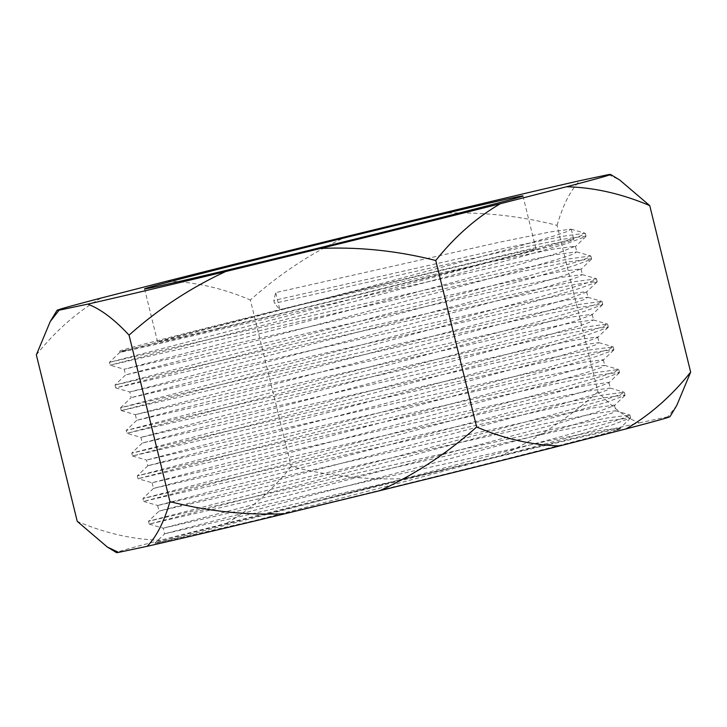 <?xml version="1.0" encoding="UTF-8"?>
<svg xmlns="http://www.w3.org/2000/svg" width="727" height="727" viewBox="0 0 727 727"><rect width="100%" height="100%" fill="white"/><g stroke="black" fill="none" stroke-linecap="round" stroke-linejoin="round"><path stroke-width="0.55" stroke-dasharray="3.63 2.73" d="M441.834 213.302C480.611 211.639 519.023 215.655 557.055 225.37L597.948 391.853C612.516 407.583 626.283 417.925 639.26 422.878A284.984 2.717 -13.8 0 0 581.509 436.3A284.984 2.717 -13.8 0 0 501.312 455.465L406.475 478.539A284.984 2.717 -13.8 0 0 226.624 523.276L160.449 540.243A284.984 2.717 -13.8 0 0 116.502 552.584M218.064 328.404A194.827 1.854 166.2 0 1 157.568 341.863A194.827 1.854 166.2 0 1 270.917 312.274A194.827 1.854 166.2 0 1 475.476 262.383A194.827 1.854 166.2 0 1 535.972 248.916A194.827 1.854 166.2 0 1 422.623 278.514A194.827 1.854 166.2 0 1 218.064 328.404M620.285 428.821A233.794 2.226 166.2 0 1 614.433 430.775L620.076 427.994L620.285 428.821A233.794 2.226 166.2 0 0 547.685 444.969A233.794 2.226 166.2 0 0 444.451 469.769L164.729 533.772L398.687 472.495L555.937 430.139L612.225 413L615.633 410.773L594.468 413.618L542.578 424.159L378.967 460.718L159.158 511.063L393.107 449.795L550.366 407.429L595.004 394.316L606.654 390.29L610.053 388.073L588.888 390.917L536.999 401.458L373.387 438.017L153.461 488.426L387.536 427.094L544.787 384.728L589.424 371.606L601.075 367.589L604.482 365.372L583.308 368.216L531.419 378.758L367.817 415.317L147.881 465.725L381.957 404.385L539.207 362.028L583.854 348.905L595.495 344.889L598.903 342.662L577.738 345.507L525.848 356.048L362.237 392.616L142.301 443.034L376.377 381.684L533.636 339.327L578.274 326.205L589.924 322.188L593.323 319.962L572.158 322.806L520.268 333.348L356.657 369.907L136.731 420.315L370.806 358.984L528.056 316.618L572.694 303.495L584.344 299.479L587.752 297.261L566.587 300.106L514.689 310.647L351.086 347.206L131.142 397.633L365.227 336.283L522.486 293.917L567.124 280.795L578.765 276.778L582.254 274.579L561.008 277.405L509.118 287.937L345.507 324.506L125.571 374.923L359.647 313.573L516.906 271.216L561.544 258.094L573.194 254.077L576.675 251.878L555.428 254.695L503.538 265.237C416.371 283.794 261.893 319.762 181.287 338.491C124.535 351.732 107.451 355.339 130.006 349.305A233.794 2.226 166.2 0 1 119.728 351.159A233.794 2.226 166.2 0 1 279.868 309.629A233.794 2.226 166.2 0 1 573.812 239.628A233.794 2.226 166.2 0 1 381.193 289.201A233.794 2.226 166.2 0 1 130.006 349.305L354.076 290.873L511.326 248.507L555.964 235.394L567.614 231.368L571.022 229.15L549.857 231.995L497.959 242.536L275.697 292.618L273.815 300.478L274.515 303.313L279.877 309.638L275.697 292.618M620.076 427.994L599.03 430.575L546.759 441.189L383.147 477.748L163.221 528.184L397.287 466.825L554.547 424.459L597.303 411.936L614.351 405.584L614.315 405.13L593.459 407.874L541.179 418.488L377.577 455.047L157.632 505.474L391.717 444.115L548.967 401.758L591.723 389.236L608.772 382.884L608.735 382.42L587.879 385.174L535.608 395.779L371.997 432.347L152.052 482.764L386.137 421.415L543.396 379.049L586.153 366.526L603.201 360.183L603.165 359.72L582.309 362.464L530.028 373.078L366.417 409.637L146.49 460.073L380.566 398.714L537.816 356.348L580.573 343.826L597.621 337.473L597.585 337.019L576.729 339.763L524.449 350.378L360.846 386.937L140.92 437.372L374.987 376.013L532.237 333.648L575.002 321.125L592.042 314.773L592.014 314.309L571.149 317.063L518.878 327.668L355.267 364.236L135.34 414.672L369.407 353.304L526.666 310.947L569.423 298.424L586.471 292.072L586.435 291.609L565.579 294.362L513.298 304.967L349.687 341.536L129.769 391.962L363.836 330.603L521.086 288.237L563.843 275.715L580.855 268.908L559.999 271.653L507.719 282.267L344.116 318.826L124.19 369.261L358.257 307.903L515.516 265.537L558.272 253.014L575.284 246.208L554.419 248.952L502.148 259.566C444.461 271.871 354.903 292.245 279.877 309.638M444.451 469.769L230.75 522.804C171.981 537.816 147.545 544.514 157.441 542.905L255.477 520.396L401.586 482.437L567.387 437.936L612.543 424.786L630.627 417.88L608.463 420.688L553.374 431.947L380.948 470.642L149.189 524.103L396.006 459.737L561.807 415.235L606.963 402.086L624.902 395.47L624.856 395.006L602.883 397.987L547.794 409.246L375.368 447.941L143.61 501.403L390.426 437.036L556.237 392.535L601.393 379.385L619.322 372.769L619.277 372.306L597.312 375.277L542.224 386.546L369.798 425.24L138.039 478.702L384.856 414.335L550.657 369.834L595.813 356.675L613.742 350.06L613.697 349.605L591.733 352.577L536.644 363.836L364.218 402.531L132.459 455.993L379.276 391.626L545.077 347.124L590.233 333.975L608.172 327.359L608.126 326.905L586.153 329.876L531.064 341.136L358.638 379.83L126.88 433.292L373.705 368.925L539.507 324.424L584.662 311.274L602.592 304.658L602.547 304.195L580.582 307.176L525.494 318.435L353.068 357.13L121.309 410.591L368.126 346.225L533.927 301.723L579.083 288.574L597.012 281.958L596.976 281.494L575.002 284.466L519.914 295.735L347.488 334.429L115.729 387.891L129.769 391.962L131.142 397.633L120.6 407.729L367.426 343.389L533.236 298.888L580.3 285.129L592.587 280.931L596.467 278.823L573.966 281.694L519.214 292.89L346.797 331.585L115.02 385.037L361.855 320.68L527.657 276.178L574.73 262.42L587.016 258.221L590.633 255.931L568.396 258.994L513.644 270.19L341.217 308.884L109.45 362.337L356.275 297.979L522.077 253.478L569.15 239.719L581.436 235.521L585.053 233.231L562.816 236.284L508.064 247.489L273.815 300.478M136.731 420.315L126.18 430.439L126.871 433.283L140.92 437.372L142.301 443.034L131.76 453.139L378.585 388.791L544.387 344.289L591.46 330.531L603.746 326.332L607.363 324.042L585.126 327.095L530.374 338.3L357.948 376.995L126.171 430.448L373.006 366.09L538.807 321.588L585.88 307.83L598.167 303.632L601.847 301.36L579.546 304.395L524.794 315.591L352.368 354.294L120.6 407.729M132.459 455.993L146.481 460.064L147.872 465.743M157.632 505.474L159.022 511.145L148.49 521.25L395.306 456.901L561.117 412.4L608.19 398.641L620.476 394.443L624.093 392.153L601.856 395.206L547.104 406.411L374.678 445.106L142.901 498.558L389.736 434.201L555.537 389.699L602.61 375.941L614.897 371.742L618.513 369.443L596.276 372.506L541.524 383.702L369.098 422.396L137.33 475.849L384.156 411.491L549.957 366.99L597.031 353.24L609.317 349.042L613.197 346.933L590.697 349.805L535.944 361.001L363.518 399.696L131.751 453.148L132.45 455.983M149.189 524.103L163.221 528.184L164.611 533.836L154.906 543.142L157.441 542.905L400.886 479.602L566.687 435.1L613.761 421.342L626.047 417.144L629.927 415.044L607.427 417.916L552.674 429.112L380.248 467.806L148.481 521.259L149.18 524.094M639.26 422.878L667.931 416.78A284.984 2.717 -13.8 0 1 669.994 416.635M255.477 520.396C384.047 489.762 588.216 438.808 614.433 430.775M119.728 351.159L119.991 352.222L130.006 349.305M406.475 478.539C367.689 480.211 329.286 476.185 291.245 466.48L250.352 299.987C279.695 273.834 311.91 252.632 346.997 236.375M291.245 466.48C272.107 490.452 250.57 509.391 226.624 523.276M160.449 540.243C132.85 539.534 105.115 533.236 77.244 521.368M36.35 354.876C55.488 330.894 77.026 311.965 100.971 298.079M167.146 281.104C194.754 281.822 222.489 288.11 250.352 299.987M597.948 391.853C568.614 418.007 536.399 439.208 501.312 455.465M676.773 405.439L667.931 416.78M557.055 225.37C562.852 205.259 570.422 190.374 579.782 180.714M608.444 174.616L619.631 179.942M137.33 475.849L138.021 478.693L152.07 482.773M115.02 385.037L115.72 387.882L362.546 323.524L528.356 279.023L573.503 265.864L591.442 259.248L591.396 258.794L569.423 261.765L514.334 273.025L341.917 311.719L110.15 365.181L356.975 300.814L522.777 256.313L567.932 243.163L585.862 236.548L585.817 236.093L563.852 239.065L508.764 250.324L274.515 303.313M157.568 341.863L144.555 288.892M120 352.204L109.45 362.328L110.141 365.172L124.19 369.261L125.571 374.923L115.03 385.028M135.331 414.654L136.721 420.333M152.052 482.764L153.452 488.444M575.466 246.371L576.865 252.042M581.046 269.072L582.436 274.742M586.616 291.772L588.016 297.452M592.196 314.473L593.596 320.153M597.776 337.183L599.166 342.853M603.346 359.883L604.746 365.554M608.926 382.584L610.317 388.263M614.506 405.284L615.896 410.964M535.972 248.916L522.958 195.945M629.927 415.044L630.627 417.88M624.348 392.335L625.047 395.179M153.461 488.426L142.91 498.54L143.601 501.394M618.777 369.634L619.477 372.469M613.197 346.933L613.897 349.769M607.627 324.224L608.317 327.068M602.047 301.523L602.747 304.359M120.6 407.747L121.291 410.582M596.467 278.823L597.167 281.658M590.897 256.122L591.587 258.957M585.317 233.412L586.017 236.257M630.473 418.17L619.922 428.285M624.902 395.47L614.351 405.584M143.61 501.403L157.65 505.483M619.322 372.769L608.772 382.884M613.742 350.06L603.201 360.183M608.172 327.359L597.621 337.473M602.592 304.658L592.042 314.773M121.309 410.591L135.34 414.672M597.012 281.958L586.471 292.072M591.442 259.248L580.891 269.372M585.862 236.548L575.311 246.662M571.286 229.341L573.812 239.628M615.633 410.773L629.664 414.853M610.053 388.073L624.093 392.153M604.482 365.372L618.513 369.443M147.881 465.725L137.33 475.84M598.903 342.662L612.934 346.743M593.323 319.962L607.363 324.042M587.752 297.261L601.783 301.341M582.173 274.561L596.204 278.632M576.593 251.851L590.633 255.931M571.022 229.15L585.053 233.231"/><path stroke-width="1.09" d="M566.551 186.757A284.984 2.717 -13.8 0 0 610.498 174.416A284.984 2.717 -13.8 0 0 608.444 174.616L579.782 180.714A284.984 2.717 -13.8 0 0 522.022 194.127A284.984 2.717 -13.8 0 0 441.834 213.302L346.997 236.375A284.984 2.717 -13.8 0 0 167.146 281.104L100.971 298.079A284.984 2.717 -13.8 0 0 57.006 310.365A284.984 2.717 -13.8 0 0 59.069 310.22L50.227 321.561L36.35 354.876L77.244 521.368L107.369 547.058L118.556 552.384L147.218 546.286A284.984 2.717 -13.8 0 0 285.166 513.698L380.003 490.625A284.984 2.717 -13.8 0 0 559.854 445.896L626.029 428.921A284.984 2.717 -13.8 0 0 669.994 416.635L676.773 405.439L690.65 372.124L649.756 205.632C621.803 193.736 594.068 187.439 566.551 186.757L500.376 203.724C476.367 217.673 454.829 236.611 435.755 260.52C397.596 250.797 359.193 246.771 320.525 248.461L225.688 271.534C190.501 287.865 158.295 309.066 129.052 335.147C114.439 319.371 100.671 309.03 87.74 304.122L59.069 310.22M205.05 275.424A194.827 1.854 166.2 0 1 144.555 288.892A194.827 1.854 166.2 0 1 257.903 259.294A194.827 1.854 166.2 0 1 462.463 209.403A194.827 1.854 166.2 0 1 522.958 195.945A194.827 1.854 166.2 0 1 409.61 225.534A194.827 1.854 166.2 0 1 205.05 275.424M107.369 547.058L116.502 552.584A284.984 2.717 -13.8 0 0 118.556 552.384M87.74 304.122A284.984 2.717 -13.8 0 0 225.688 271.534M320.525 248.461A284.984 2.717 -13.8 0 0 500.376 203.724M610.498 174.416L619.631 179.942L649.756 205.632M380.003 490.625C415.19 474.295 447.396 453.094 476.648 427.013L435.755 260.52M476.648 427.013C504.602 438.917 532.337 445.206 559.854 445.896M626.029 428.921C650.029 414.972 671.575 396.042 690.65 372.124M147.218 546.286C156.596 536.581 164.166 521.695 169.945 501.63L129.052 335.147M169.945 501.63C208.095 511.363 246.498 515.388 285.166 513.698M57.006 310.365L50.227 321.561"/></g></svg>

